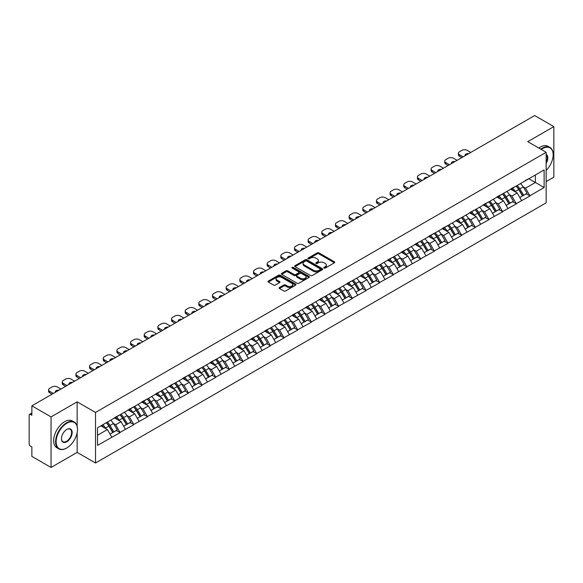 <?xml version="1.0" encoding="UTF-8"?>
<svg xmlns="http://www.w3.org/2000/svg" width="583" height="583" viewBox="0 0 583 583"><rect width="100%" height="100%" fill="white"/><g stroke="black" fill="none" stroke-linecap="round" stroke-linejoin="round"><path stroke-width="0.87" d="M324.053 268.056A0.853 0.488 0 0 0 325.256 268.056L334.394 262.787A1.217 0.7 0 0 0 334.744 262.284A1.217 0.7 0 0 0 334.394 261.789L318.923 252.862A1.217 0.7 0 0 0 317.203 252.862L308.072 258.131A0.853 0.488 0 0 0 309.274 258.823L310.455 258.145A3.892 2.245 0 0 1 315.957 258.145L317.247 258.888A3.892 2.245 0 0 1 318.384 260.477A3.892 2.245 0 0 1 317.247 262.066L316.059 262.744A0.853 0.488 0 0 0 317.269 263.443L318.449 262.758A3.892 2.245 0 0 1 323.951 262.758L325.241 263.501A3.892 2.245 0 0 1 326.378 265.09A3.892 2.245 0 0 1 325.241 266.679L324.053 267.364A0.853 0.488 0 0 0 324.053 268.056L324.053 267.364M279.468 287.499A1.217 0.7 0 0 0 279.111 287.995A1.217 0.7 0 0 0 279.468 288.49L283.812 290.997A1.217 0.7 0 0 0 285.524 290.997L295.668 285.138A1.217 0.7 0 0 0 296.026 284.642A1.217 0.7 0 0 0 295.668 284.147L280.197 275.212A1.217 0.7 0 0 0 278.477 275.212L268.34 281.072A1.217 0.7 0 0 0 267.983 281.567A1.217 0.7 0 0 0 268.34 282.063L273.58 285.087A1.217 0.7 0 0 0 275.3 285.087L279.643 282.587A1.217 0.7 0 0 0 279.993 282.085A1.217 0.7 0 0 0 279.643 281.589L277.042 280.088A3.25 1.88 0 0 1 276.087 278.761A3.25 1.88 0 0 1 278.091 277.027A3.25 1.88 0 0 1 281.64 277.435L291.821 283.316A3.25 1.88 0 0 1 292.775 284.642A3.25 1.88 0 0 1 290.771 286.377A3.25 1.88 0 0 1 287.222 285.969L285.524 284.992A1.217 0.7 0 0 0 283.812 284.992L279.468 287.499L279.468 288.49M77.138 401.84L51.042 416.903L31.861 405.834L534.669 115.536L553.85 126.613L527.753 141.676L546.147 152.294L95.525 412.458L77.138 401.84L77.138 426.173M310.542 275.562A1.217 0.7 0 0 0 312.262 275.562L322.399 269.703A1.217 0.7 0 0 0 322.756 269.208A1.217 0.7 0 0 0 322.399 268.712L306.928 259.785A1.217 0.7 0 0 0 305.208 259.785L295.071 265.637A1.217 0.7 0 0 0 294.714 266.132A1.217 0.7 0 0 0 295.071 266.628L310.542 275.562M292.44 268.238A0.853 0.488 0 0 1 293.307 268.362L309.019 277.435L298.89 283.28A1.217 0.7 0 0 1 297.177 283.28L281.706 274.345L281.706 273.354A1.217 0.7 0 0 0 281.349 273.85A1.217 0.7 0 0 0 281.706 274.345M281.706 273.354L286.042 270.847A1.217 0.7 0 0 1 287.762 270.847L294.036 274.469A1.217 0.7 0 0 0 295.756 274.469L298.634 272.808A1.217 0.7 0 0 0 298.992 272.312A1.217 0.7 0 0 0 298.634 271.816L292.105 268.042A0.853 0.488 0 0 1 293.307 267.349L309.034 276.429A1.217 0.7 0 0 1 309.391 276.925A1.217 0.7 0 0 1 309.034 277.421L309.034 276.429M51.042 416.903L51.042 467.464L77.138 452.393L95.525 463.011L95.525 412.458M95.525 463.011L546.147 202.848L546.147 152.294M106.266 422.733A8.3 4.788 -120 0 1 109.108 426.056L112.978 432.44L116.345 430.494L120.091 432.652L115.711 424.767L113.284 423.367M120.091 432.652L97.543 445.368L97.543 427.776L544.128 169.937L544.128 187.529L529.903 195.75L525.523 188.163L523.097 186.764M516.079 186.13A8.3 4.788 -120 0 1 518.921 189.453L522.791 195.837L526.158 193.891L529.903 195.75M529.903 196.048L516.239 203.635L511.859 196.048L509.433 194.649M502.422 194.015A8.3 4.788 -120 0 1 505.264 197.338L509.127 203.722L512.501 201.776L516.239 203.635M516.239 203.933L502.582 211.52L498.203 203.933L495.776 202.534M488.758 201.907A8.3 4.788 -120 0 1 491.6 205.223L495.47 211.607L498.837 209.661L502.582 211.52M502.582 211.826L488.918 219.405L484.539 211.826L482.112 210.427M475.101 209.793A8.3 4.788 -120 0 1 477.943 213.116L481.806 219.499L485.18 217.554L488.918 219.405M488.918 219.711L475.262 227.297L470.882 219.711L468.455 218.312M461.437 217.678A8.3 4.788 -120 0 1 464.279 221.001L468.149 227.385L471.516 225.439L475.262 227.297M475.262 227.596L461.598 235.182L457.218 227.596L454.791 226.197M447.78 225.563A8.3 4.788 -120 0 1 450.623 228.886L454.485 235.27L457.859 233.324L461.598 235.182M461.598 235.481L447.941 243.067L443.561 235.481L441.134 234.082M434.116 233.455A8.3 4.788 -120 0 1 436.959 236.771L440.828 243.155L444.195 241.209L447.941 243.067M447.941 243.373L434.277 250.952L429.897 243.373L427.47 241.967M420.46 241.34A8.3 4.788 -120 0 1 423.302 244.656L427.164 251.047L430.538 249.101L434.277 250.952M434.277 251.258L420.62 258.837L416.24 251.258L413.813 249.859M406.796 249.225A8.3 4.788 -120 0 1 409.638 252.548L413.507 258.932L416.874 256.986L420.62 258.837M420.62 259.144L406.956 266.73L402.576 259.144L400.149 257.744M393.139 257.11A8.3 4.788 -120 0 1 395.981 260.433L399.843 266.817L403.217 264.871L406.956 266.73M406.956 267.029L393.299 274.615L388.919 267.029L386.493 265.629M379.475 264.995A8.3 4.788 -120 0 1 382.317 268.318L386.186 274.702L389.553 272.757L393.299 274.615M393.299 274.921L379.635 282.5L375.255 274.921L372.829 273.514M365.818 272.888A8.3 4.788 -120 0 1 368.66 276.204L372.522 282.595L375.897 280.642L379.635 282.5M379.635 282.806L365.978 290.385L361.598 282.806L359.172 281.407M352.154 280.773A8.3 4.788 -120 0 1 354.996 284.096L358.866 290.48L362.232 288.534L365.978 290.385M365.978 290.691L352.314 298.277L347.934 290.691L345.508 289.292M338.497 288.658A8.3 4.788 -120 0 1 341.339 291.981L345.202 298.365L348.576 296.419L352.314 298.277M352.314 298.576L338.657 306.162L334.278 298.576L331.851 297.177M324.833 296.543A8.3 4.788 -120 0 1 327.675 299.866L331.545 306.25L334.912 304.304L338.657 306.162M338.657 306.461L324.993 314.048L320.614 306.461L318.187 305.062M311.176 304.435A8.3 4.788 -120 0 1 314.018 307.751L317.881 314.135L321.255 312.189L324.993 314.048M324.993 314.354L311.337 321.933L306.957 314.354L304.53 312.954M297.512 312.32A8.3 4.788 -120 0 1 300.354 315.643L304.224 322.027L307.591 320.082L311.337 321.933M311.337 322.239L297.673 329.825L293.293 322.239L290.866 320.839M283.855 320.205A8.3 4.788 -120 0 1 286.698 323.529L290.56 329.912L293.934 327.967L297.673 329.825M297.673 330.124L284.016 337.71L279.636 330.124L277.209 328.725M270.191 328.091A8.3 4.788 -120 0 1 273.033 331.414L276.903 337.797L280.27 335.852L284.016 337.71M284.016 338.009L270.352 345.595L265.972 338.009L263.545 336.61M256.535 335.983A8.3 4.788 -120 0 1 259.377 339.299L263.239 345.683L266.613 343.737L270.352 345.595M270.352 345.901L256.695 353.48L252.315 345.901L249.888 344.495M242.871 343.868A8.3 4.788 -120 0 1 245.713 347.191L249.582 353.575L252.949 351.629L256.695 353.48M256.695 353.786L243.031 361.365L238.651 353.786L236.224 352.387M229.214 351.753A8.3 4.788 -120 0 1 232.056 355.076L235.918 361.46L239.292 359.514L243.031 361.365M243.031 361.671L229.374 369.258L224.994 361.671L222.568 360.272M215.55 359.638A8.3 4.788 -120 0 1 218.392 362.961L222.261 369.345L225.628 367.399L229.374 369.258M229.374 369.556L215.71 377.143L211.33 369.556L208.903 368.157M201.893 367.53A8.3 4.788 -120 0 1 204.735 370.846L208.597 377.23L211.972 375.284L215.71 377.143M215.71 377.449L202.053 385.028L197.673 377.449L195.247 376.042M188.229 375.416A8.3 4.788 -120 0 1 191.071 378.731L194.941 385.123L198.307 383.169L202.053 385.028M202.053 385.334L188.389 392.913L184.009 385.334L181.583 383.935M174.572 383.301A8.3 4.788 -120 0 1 177.414 386.624L181.277 393.008L184.651 391.062L188.389 392.913M188.389 393.219L174.732 400.805L170.353 393.219L167.926 391.82M160.908 391.186A8.3 4.788 -120 0 1 163.75 394.509L167.62 400.893L170.987 398.947L174.732 400.805M174.732 401.104L161.068 408.69L156.689 401.104L154.262 399.705M147.251 399.071A8.3 4.788 -120 0 1 150.093 402.394L153.956 408.778L157.33 406.832L161.068 408.69M161.068 408.996L147.412 416.575L143.032 408.989L140.605 407.59M133.587 406.963A8.3 4.788 -120 0 1 136.429 410.279L140.299 416.663L143.666 414.717L147.412 416.575M147.412 416.881L133.747 424.46L129.368 416.881L126.941 415.482M119.93 414.848A8.3 4.788 -120 0 1 122.773 418.171L126.635 424.555L130.009 422.609L133.747 424.46M133.747 424.767L120.091 432.353M115.449 417.129L120.091 414.753M115.711 424.767L121.053 421.684L114.312 417.792M125.432 429.263L121.053 421.684M129.105 409.244L133.747 406.868M129.368 416.881L134.709 413.799L127.968 409.9M139.089 421.378L134.709 413.799M142.769 401.359L147.412 398.983M143.032 408.989L148.374 405.906L141.633 402.015M152.753 413.493L148.374 405.906M156.426 393.474L161.068 391.098M156.689 401.104L162.03 398.021L155.289 394.13M166.41 405.608L162.03 398.021M170.09 385.582L174.732 383.206M170.353 393.219L175.694 390.136L168.953 386.245M180.074 397.715L175.694 390.136M183.747 377.697L188.389 375.321M184.009 385.334L189.351 382.251L182.61 378.352M193.731 389.83L189.351 382.251M197.411 369.811L202.053 367.436M197.673 377.449L203.015 374.359L196.274 370.467M207.395 381.945L203.015 374.359M211.068 361.926L215.71 359.551M211.33 369.556L216.672 366.474L209.931 362.582M221.052 374.06L216.672 366.474M224.732 354.041L229.374 351.658M224.994 361.671L230.336 358.589L223.595 354.697M234.716 366.175L230.336 358.589M238.389 346.149L243.031 343.773M238.651 353.786L243.993 350.704L237.252 346.805M248.373 358.283L243.993 350.704M252.053 338.264L256.695 335.888M252.315 345.901L257.657 342.811L250.916 338.92M262.037 350.398L257.657 342.811M265.71 330.379L270.352 328.003M265.972 338.009L271.314 334.926L264.573 331.035M275.693 342.512L271.314 334.926M279.374 322.494L284.016 320.118M279.636 330.124L284.978 327.041L278.237 323.15M289.357 334.627L284.978 327.041M293.03 314.601L297.673 312.226M293.293 322.239L298.634 319.156L291.894 315.265M303.014 326.735L298.634 319.156M306.694 306.716L311.337 304.341M306.957 314.354L312.299 311.271L305.558 307.372M316.678 318.85L312.299 311.271M320.351 298.831L324.993 296.456M320.614 306.461L325.955 303.379L319.214 299.487M330.335 310.965L325.955 303.379M334.015 290.946L338.657 288.57M334.278 298.576L339.619 295.494L332.878 291.602M343.999 303.08L339.619 295.494M347.672 283.054L352.314 280.678M347.934 290.691L353.276 287.608L346.535 283.717M357.656 295.187L353.276 287.608M361.336 275.169L365.978 272.793M361.598 282.806L366.94 279.723L360.199 275.825M371.32 287.302L366.94 279.723M374.993 267.284L379.635 264.908M375.255 274.921L380.597 271.831L373.856 267.94M384.977 279.417L380.597 271.831M388.657 259.399L393.299 257.023M388.919 267.029L394.261 263.946L387.52 260.054M398.641 271.532L394.261 263.946M402.314 251.513L406.956 249.13M402.576 259.144L407.918 256.061L401.177 252.169M412.298 263.647L407.918 256.061M415.978 243.621L420.62 241.245M416.24 251.258L421.582 248.176L414.841 244.277M425.962 255.755L421.582 248.176M429.635 235.736L434.277 233.36M429.897 243.373L435.239 240.283L428.498 236.392M439.618 247.87L435.239 240.283M443.299 227.851L447.941 225.475M443.561 235.481L448.903 232.398L442.162 228.507M453.283 239.985L448.903 232.398M456.955 219.966L461.598 217.59M457.218 227.596L462.559 224.513L455.819 220.622M466.939 232.1L462.559 224.513M470.619 212.074L475.262 209.698M470.882 219.711L476.224 216.628L469.483 212.737M480.603 224.207L476.224 216.628M484.276 204.188L488.918 201.813M484.539 211.826L489.88 208.743L483.139 204.844M494.26 216.322L489.88 208.743M497.94 196.303L502.582 193.928M498.203 203.933L503.544 200.851L496.803 196.959M507.924 208.437L503.544 200.851M511.597 188.418L516.239 186.043M511.859 196.048L517.201 192.966L510.46 189.074M521.581 200.552L517.201 192.966M525.261 180.526L529.903 178.15M525.523 188.163L535.376 182.479L535.376 174.995L544.128 169.937M528.89 178.733L544.128 187.529M546.147 181.619L553.85 177.166L553.85 126.613M51.042 467.464L31.861 456.387L31.861 446.935L30.462 446.126A1.858 1.071 -120 0 1 29.15 443.852L29.15 415.234A1.858 1.071 -120 0 1 29.536 414.389A1.858 1.071 -120 0 1 30.462 414.477L31.861 415.285L31.861 405.834M97.543 435.253L107.389 429.569L100.91 425.83M111.768 437.155L107.389 429.569M518.732 189.599L519.162 189.854M505.067 197.484L505.505 197.739M491.411 205.376L491.841 205.624M477.747 213.261L478.184 213.509M464.09 221.146L464.52 221.402M450.426 229.032L450.863 229.287M436.769 236.924L437.199 237.172M423.105 244.809L423.542 245.057M409.448 252.694L409.878 252.942M395.784 260.579L396.221 260.834M382.127 268.471L382.557 268.719M368.463 276.357L368.901 276.604M354.807 284.242L355.236 284.489M341.142 292.127L341.58 292.382M327.486 300.012L327.916 300.267M313.822 307.904L314.259 308.152M300.165 315.789L300.595 316.037M286.501 323.674L286.938 323.929M272.844 331.559L273.274 331.814M259.18 339.452L259.617 339.7M245.523 347.337L245.953 347.585M231.859 355.222L232.296 355.47M218.202 363.107L218.632 363.362M204.538 370.999L204.976 371.247M190.881 378.884L191.311 379.132M177.217 386.769L177.655 387.017M163.561 394.655L163.991 394.91M149.897 402.547L150.334 402.795M136.24 410.432L136.67 410.68M122.576 418.317L123.013 418.565M108.919 426.202L109.349 426.457M77.138 452.393L77.138 432.775M324.396 268.173L325.241 267.692A3.892 2.245 0 0 0 326.378 266.103L326.378 265.09M318.384 260.477L318.384 261.49A3.892 2.245 0 0 1 317.247 263.079L316.401 263.56M334.394 261.789L334.394 262.787L318.923 253.867A1.217 0.7 0 0 0 317.203 253.867L308.407 258.947M322.399 268.712L322.399 269.703L306.928 260.79A1.217 0.7 0 0 0 305.208 260.79L295.085 266.642M320.249 269.557A0.853 0.488 0 0 0 320.249 268.865L306.673 261.024A0.853 0.488 0 0 0 305.47 261.024L304.224 261.745A3.892 2.245 0 0 0 303.08 263.327A3.892 2.245 0 0 0 304.224 264.915L313.508 270.279A3.892 2.245 0 0 0 319.003 270.279L320.249 269.557L320.249 270.57A0.853 0.488 0 0 0 320.504 270.221L320.504 269.208M303.08 263.327L303.08 264.339A3.892 2.245 0 0 0 304.224 265.928L304.224 264.915M320.249 270.57L319.003 271.284A3.892 2.245 0 0 1 313.508 271.284L304.224 265.928M281.72 274.353L286.042 271.86L286.042 270.847M298.992 272.312L298.992 273.325A1.217 0.7 0 0 1 298.634 273.821L295.756 275.482A1.217 0.7 0 0 1 294.036 275.482L287.762 271.86A1.217 0.7 0 0 0 286.042 271.86M300.551 278.229A3.25 1.88 0 0 0 304.093 278.638A3.25 1.88 0 0 0 306.097 276.903A3.25 1.88 0 0 0 305.149 275.577L301.557 273.5A1.217 0.7 0 0 0 299.837 273.5L296.958 275.161A1.217 0.7 0 0 0 296.601 275.664A1.217 0.7 0 0 0 296.958 276.16L300.551 278.229L300.551 279.242A3.25 1.88 0 0 0 304.093 279.651A3.25 1.88 0 0 0 306.097 277.916L306.097 276.903M296.601 275.664L296.601 276.67A1.217 0.7 0 0 0 296.958 277.165L296.958 276.16M300.551 279.242L296.958 277.165M292.775 284.642L292.775 285.655A3.25 1.88 0 0 1 290.771 287.39A3.25 1.88 0 0 1 287.222 286.982L285.524 286.005A1.217 0.7 0 0 0 283.812 286.005L279.483 288.498M276.087 278.761L276.087 279.774A3.25 1.88 0 0 0 277.042 281.101L277.042 280.088M279.621 282.595L277.042 281.101M295.654 285.145L280.197 276.225A1.217 0.7 0 0 0 278.477 276.225L268.355 282.07M470.751 152.447L467.114 150.348A3.717 2.143 0 0 0 461.86 150.348L459.499 151.711A3.717 2.143 0 0 0 458.406 153.227A3.717 2.143 0 0 0 459.499 154.743L459.499 156.259L461.816 157.599M459.499 156.259A3.717 2.143 180 0 1 458.406 154.743L458.406 153.227M459.499 154.743L463.128 156.842M465.168 155.668A2.908 1.683 180 0 1 465.081 155.253A2.908 1.683 180 0 1 468.71 153.621M520.524 183.565A10.151 5.866 60 0 1 523.184 186.91L519.817 188.856A10.151 5.866 -120 0 0 517.157 185.511M519.817 188.856L523.68 195.239L527.054 193.294L523.184 186.91M522.791 195.837L523.68 195.239M526.158 193.891L527.054 193.294M511.349 188.557A8.3 4.788 60 0 1 513.638 190.911M512.646 188.112A10.151 5.866 60 0 1 515.306 191.464L515.685 192.091M519.839 197.535L522.543 195.903L518.681 189.519A10.151 5.866 -120 0 0 516.013 186.166M522.543 195.903L519.81 197.477M457.087 160.332L453.457 158.233A3.717 2.143 0 0 0 448.203 158.233L445.835 159.596A3.717 2.143 0 0 0 444.749 161.112A3.717 2.143 0 0 0 445.835 162.635L445.835 164.151L448.159 165.492M445.835 164.151A3.717 2.143 180 0 1 444.749 162.635L444.749 161.112M445.835 162.635L449.471 164.727M451.512 163.553A2.908 1.683 180 0 1 451.417 163.138A2.908 1.683 180 0 1 455.046 161.513M506.867 191.45A10.151 5.866 60 0 1 509.527 194.795L506.153 196.748A10.151 5.866 -120 0 0 503.493 193.396M506.153 196.748L510.023 203.132L513.397 201.186L509.527 194.795M509.127 203.722L510.023 203.132M512.501 201.776L513.397 201.186M497.685 196.449A8.3 4.788 60 0 1 499.981 198.796M498.982 196.005A10.151 5.866 60 0 1 501.65 199.35L502.029 199.976M506.182 205.427L508.886 203.788L505.016 197.404A10.151 5.866 -120 0 0 502.357 194.059M508.886 203.788L506.146 205.369M443.43 168.217L439.793 166.119A3.717 2.143 0 0 0 434.539 166.119L432.178 167.489A3.717 2.143 0 0 0 431.085 169.004A3.717 2.143 0 0 0 432.178 170.52L432.178 172.036L434.495 173.377M432.178 172.036A3.717 2.143 180 0 1 431.085 170.52L431.085 169.004M432.178 170.52L435.807 172.619M437.848 171.438A2.908 1.683 180 0 1 437.76 171.023A2.908 1.683 180 0 1 441.389 169.398M493.203 199.335A10.151 5.866 60 0 1 495.863 202.687L492.497 204.633A10.151 5.866 -120 0 0 489.837 201.288M492.497 204.633L496.359 211.017L499.733 209.071L495.863 202.687M495.47 211.607L496.359 211.017M498.837 209.661L499.733 209.071M484.028 204.334A8.3 4.788 60 0 1 486.317 206.681M485.326 203.89A10.151 5.866 60 0 1 487.986 207.235L488.365 207.861M492.518 213.312L495.222 211.673L491.36 205.289A10.151 5.866 -120 0 0 488.692 201.944M495.222 211.673L492.489 213.254M429.766 176.102L426.137 174.011A3.717 2.143 0 0 0 420.882 174.011L418.514 175.374A3.717 2.143 0 0 0 417.428 176.889A3.717 2.143 0 0 0 418.514 178.405L418.514 179.921L420.839 181.262M418.514 179.921A3.717 2.143 180 0 1 417.428 178.405L417.428 176.889M418.514 178.405L422.15 180.504M424.191 179.324A2.908 1.683 180 0 1 424.096 178.908A2.908 1.683 180 0 1 427.725 177.283M479.547 207.227A10.151 5.866 60 0 1 482.207 210.572L478.832 212.518A10.151 5.866 -120 0 0 476.173 209.173M478.832 212.518L482.702 218.902L486.076 216.956L482.207 210.572M481.806 219.499L482.702 218.902M485.18 217.554L486.076 216.956M470.364 212.219A8.3 4.788 60 0 1 472.66 214.566M471.662 211.775A10.151 5.866 60 0 1 474.329 215.12L474.708 215.754M478.862 221.197L481.565 219.558L477.696 213.174A10.151 5.866 -120 0 0 475.036 209.829M481.565 219.558L478.825 221.139M416.109 183.995L412.473 181.896A3.717 2.143 0 0 0 407.218 181.896L404.857 183.259A3.717 2.143 0 0 0 403.764 184.775A3.717 2.143 0 0 0 404.857 186.29L404.857 187.806L407.174 189.147M404.857 187.806A3.717 2.143 180 0 1 403.764 186.29L403.764 184.775M404.857 186.29L408.486 188.389M410.527 187.216A2.908 1.683 180 0 1 410.439 186.8A2.908 1.683 180 0 1 414.068 185.168M465.883 215.112A10.151 5.866 60 0 1 468.543 218.457L465.176 220.403A10.151 5.866 -120 0 0 462.516 217.058M465.176 220.403L469.038 226.787L472.412 224.841L468.543 218.457M468.149 227.385L469.038 226.787M471.516 225.439L472.412 224.841M456.708 220.104A8.3 4.788 60 0 1 458.996 222.458M458.005 219.66A10.151 5.866 60 0 1 460.665 223.012L461.044 223.639M465.198 229.083L467.901 227.45L464.039 221.059A10.151 5.866 -120 0 0 461.372 217.714M467.901 227.45L465.168 229.024M402.445 191.88L398.816 189.781A3.717 2.143 0 0 0 393.561 189.781L391.193 191.144A3.717 2.143 0 0 0 390.107 192.66A3.717 2.143 0 0 0 391.193 194.183L391.193 195.699L393.518 197.032M391.193 195.699A3.717 2.143 180 0 1 390.107 194.183L390.107 192.66M391.193 194.183L394.829 196.274M396.87 195.101A2.908 1.683 180 0 1 396.775 194.686A2.908 1.683 180 0 1 400.404 193.053M452.226 222.998A10.151 5.866 60 0 1 454.886 226.342L451.512 228.288A10.151 5.866 -120 0 0 448.852 224.943M451.512 228.288L455.381 234.679L458.755 232.734L454.886 226.342M454.485 235.27L455.381 234.679M457.859 233.324L458.755 232.734M443.044 227.997A8.3 4.788 60 0 1 445.339 230.343M444.341 227.552A10.151 5.866 60 0 1 447.008 230.897L447.387 231.524M451.541 236.975L454.244 235.335L450.375 228.951A10.151 5.866 -120 0 0 447.715 225.599M454.244 235.335L451.504 236.917M546.147 170.447A15.107 8.723 120 0 0 553.15 154.823A15.107 8.723 120 0 0 542.467 148.65A15.107 8.723 120 0 0 541.228 149.452M540.725 149.168A15.479 8.934 -60 0 1 542.205 148.199A15.479 8.934 -60 0 1 549.944 147.433A15.479 8.934 -60 0 1 553.15 154.517A15.479 8.934 -60 0 1 553.15 154.67M546.147 154.393A7.557 4.358 -60 0 1 546.147 163.342M546.147 162.263A7.185 4.147 120 0 0 546.147 154.859M538.801 148.053A15.479 8.934 -60 0 1 540.281 147.084A15.479 8.934 -60 0 1 548.02 146.318L549.944 147.433M66.542 448.101L66.805 447.948A15.107 8.723 120 0 0 77.488 429.445A15.107 8.723 120 0 0 66.805 423.273A15.107 8.723 120 0 0 56.121 441.776A15.107 8.723 120 0 0 66.805 447.948L66.542 448.101A15.479 8.934 -60 0 1 58.803 448.866A15.479 8.934 -60 0 1 56.427 436.463A15.479 8.934 -60 0 1 66.542 422.821A15.479 8.934 -60 0 1 74.281 422.056A15.479 8.934 -60 0 1 77.488 429.139A15.479 8.934 -60 0 1 77.488 429.292M66.805 429.445L66.805 429.445A7.557 4.358 -60 0 1 72.146 432.528A7.557 4.358 -60 0 1 66.805 441.776A7.557 4.358 -60 0 1 61.463 438.693A7.557 4.358 -60 0 1 66.805 429.445L66.805 429.445M61.463 438.54A7.185 4.147 120 0 0 62.949 441.681A7.185 4.147 120 0 0 66.542 441.324A7.185 4.147 120 0 0 71.235 434.991A7.185 4.147 120 0 0 70.135 429.241A7.185 4.147 120 0 0 66.673 429.518M58.803 448.866L56.872 447.751A15.479 8.934 -60 0 1 54.503 435.348A15.479 8.934 -60 0 1 64.611 421.706A15.479 8.934 -60 0 1 72.358 420.941L74.281 422.056M388.788 199.765L385.152 197.666A3.717 2.143 0 0 0 379.897 197.666L377.536 199.036A3.717 2.143 0 0 0 376.443 200.552A3.717 2.143 0 0 0 377.536 202.068L377.536 203.584L379.854 204.924M377.536 203.584A3.717 2.143 180 0 1 376.443 202.068L376.443 200.552M377.536 202.068L381.165 204.167M383.206 202.986A2.908 1.683 180 0 1 383.118 202.571A2.908 1.683 180 0 1 386.748 200.946M438.562 230.883A10.151 5.866 60 0 1 441.222 234.235L437.855 236.181A10.151 5.866 -120 0 0 435.195 232.828M437.855 236.181L441.717 242.564L445.091 240.619L441.222 234.235M440.828 243.155L441.717 242.564M444.195 241.209L445.091 240.619M429.387 235.882A8.3 4.788 60 0 1 431.675 238.228M430.684 235.437A10.151 5.866 60 0 1 433.344 238.782L433.723 239.409M437.877 244.86L440.58 243.22L436.718 236.836A10.151 5.866 -120 0 0 434.051 233.491M440.58 243.22L437.848 244.802M375.124 207.65L371.495 205.551A3.717 2.143 0 0 0 366.241 205.551L363.872 206.921A3.717 2.143 0 0 0 362.786 208.437A3.717 2.143 0 0 0 363.872 209.953L363.872 211.469L366.197 212.81M363.872 211.469A3.717 2.143 180 0 1 362.786 209.953L362.786 208.437M363.872 209.953L367.509 212.052M369.549 210.871A2.908 1.683 180 0 1 369.454 210.456A2.908 1.683 180 0 1 373.084 208.831M424.905 238.775A10.151 5.866 60 0 1 427.565 242.12L424.191 244.066A10.151 5.866 -120 0 0 421.531 240.721M424.191 244.066L428.06 250.45L431.435 248.504L427.565 242.12M427.164 251.047L428.06 250.45M430.538 249.101L431.435 248.504M415.723 243.767A8.3 4.788 60 0 1 418.018 246.113M417.02 243.322A10.151 5.866 60 0 1 419.687 246.667L420.066 247.301M424.22 252.745L426.924 251.105L423.054 244.722A10.151 5.866 -120 0 0 420.394 241.377M426.924 251.105L424.184 252.687M361.467 215.542L357.831 213.444A3.717 2.143 0 0 0 352.577 213.444L350.215 214.806A3.717 2.143 0 0 0 349.122 216.322A3.717 2.143 0 0 0 350.215 217.838L350.215 219.354L352.533 220.695M350.215 219.354A3.717 2.143 180 0 1 349.122 217.838L349.122 216.322M350.215 217.838L353.845 219.937M355.885 218.756A2.908 1.683 180 0 1 355.798 218.348A2.908 1.683 180 0 1 359.427 216.716M411.241 246.66A10.151 5.866 60 0 1 413.901 250.005L410.534 251.951A10.151 5.866 -120 0 0 407.874 248.606M410.534 251.951L414.396 258.335L417.771 256.389L413.901 250.005M413.507 258.932L414.396 258.335M416.874 256.986L417.771 256.389M402.066 251.652A8.3 4.788 60 0 1 404.354 253.999M403.363 251.207A10.151 5.866 60 0 1 406.023 254.552L406.402 255.186M410.556 260.63L413.26 258.99L409.397 252.607A10.151 5.866 -120 0 0 406.73 249.262M413.26 258.99L410.527 260.572M347.803 223.427L344.174 221.329A3.717 2.143 0 0 0 338.92 221.329L336.551 222.691A3.717 2.143 0 0 0 335.465 224.207A3.717 2.143 0 0 0 336.551 225.723L336.551 227.246L338.876 228.58M336.551 227.246A3.717 2.143 180 0 1 335.465 225.723L335.465 224.207M336.551 225.723L340.188 227.822M342.228 226.649A2.908 1.683 180 0 1 342.134 226.233A2.908 1.683 180 0 1 345.763 224.601M397.584 254.545A10.151 5.866 60 0 1 400.244 257.89L396.87 259.836A10.151 5.866 -120 0 0 394.21 256.491M396.87 259.836L400.74 266.227L404.114 264.274L400.244 257.89M399.843 266.817L400.74 266.227M403.217 264.871L404.114 264.274M388.402 259.544A8.3 4.788 60 0 1 390.697 261.891M389.699 259.092A10.151 5.866 60 0 1 392.366 262.445L392.745 263.071M396.899 268.515L399.603 266.883L395.733 260.499A10.151 5.866 -120 0 0 393.073 257.147M399.603 266.883L396.863 268.457M334.146 231.313L330.51 229.214A3.717 2.143 0 0 0 325.256 229.214L322.895 230.576A3.717 2.143 0 0 0 321.801 232.1A3.717 2.143 0 0 0 322.895 233.615L322.895 235.131L325.212 236.472M322.895 235.131A3.717 2.143 180 0 1 321.801 233.615L321.801 232.1M322.895 233.615L326.524 235.714M328.564 234.534A2.908 1.683 180 0 1 328.477 234.118A2.908 1.683 180 0 1 332.106 232.493M383.92 262.43A10.151 5.866 60 0 1 386.58 265.782L383.213 267.728A10.151 5.866 -120 0 0 380.553 264.376M383.213 267.728L387.076 274.112L390.45 272.166L386.58 265.782M386.186 274.702L387.076 274.112M389.553 272.757L390.45 272.166M374.745 267.429A8.3 4.788 60 0 1 377.033 269.776M376.042 266.985A10.151 5.866 60 0 1 378.702 270.33L379.081 270.957M383.235 276.408L385.939 274.768L382.076 268.384A10.151 5.866 -120 0 0 379.409 265.039M385.939 274.768L383.206 276.349M320.482 239.198L316.853 237.099A3.717 2.143 0 0 0 311.599 237.099L309.23 238.469A3.717 2.143 0 0 0 308.145 239.985A3.717 2.143 0 0 0 309.23 241.5L309.23 243.016L311.555 244.357M309.23 243.016A3.717 2.143 180 0 1 308.145 241.5L308.145 239.985M309.23 241.5L312.867 243.599M314.907 242.419A2.908 1.683 180 0 1 314.813 242.003A2.908 1.683 180 0 1 318.442 240.378M370.263 270.323A10.151 5.866 60 0 1 372.923 273.667L369.549 275.613A10.151 5.866 -120 0 0 366.889 272.268M369.549 275.613L373.419 281.997L376.793 280.051L372.923 273.667M372.522 282.595L373.419 281.997M375.897 280.642L376.793 280.051M361.081 275.314A8.3 4.788 60 0 1 363.377 277.661M362.378 274.87A10.151 5.866 60 0 1 365.045 278.215L365.424 278.849M369.578 284.293L372.282 282.653L368.412 276.269A10.151 5.866 -120 0 0 365.752 272.924M372.282 282.653L369.542 284.234M306.826 247.083L303.189 244.991A3.717 2.143 0 0 0 297.935 244.991L295.574 246.354A3.717 2.143 0 0 0 294.481 247.87A3.717 2.143 0 0 0 295.574 249.386L295.574 250.901L297.891 252.242M295.574 250.901A3.717 2.143 180 0 1 294.481 249.386L294.481 247.87M295.574 249.386L299.203 251.484M301.243 250.304A2.908 1.683 180 0 1 301.156 249.896A2.908 1.683 180 0 1 304.785 248.263M356.599 278.208A10.151 5.866 60 0 1 359.259 281.553L355.892 283.498A10.151 5.866 -120 0 0 353.232 280.153M355.892 283.498L359.755 289.882L363.129 287.936L359.259 281.553M358.866 290.48L359.755 289.882M362.232 288.534L363.129 287.936M347.424 283.2A8.3 4.788 60 0 1 349.713 285.546M348.721 282.755A10.151 5.866 60 0 1 351.381 286.1L351.76 286.734M355.921 292.178L358.618 290.538L354.756 284.154A10.151 5.866 -120 0 0 352.088 280.809M358.618 290.538L355.885 292.119M293.162 254.975L289.532 252.876A3.717 2.143 0 0 0 284.278 252.876L281.91 254.239A3.717 2.143 0 0 0 280.824 255.755A3.717 2.143 0 0 0 281.91 257.271L281.91 258.794L284.234 260.127M281.91 258.794A3.717 2.143 180 0 1 280.824 257.271L280.824 255.755M281.91 257.271L285.546 259.369M287.587 258.196A2.908 1.683 180 0 1 287.492 257.781A2.908 1.683 180 0 1 291.121 256.148M342.942 286.093A10.151 5.866 60 0 1 345.602 289.438L342.228 291.383A10.151 5.866 -120 0 0 339.568 288.038M342.228 291.383L346.098 297.767L349.472 295.821L345.602 289.438M345.202 298.365L346.098 297.767M348.576 296.419L349.472 295.821M333.76 291.085A8.3 4.788 60 0 1 336.056 293.438M335.057 290.64A10.151 5.866 60 0 1 337.725 293.992L338.104 294.619M342.257 300.063L344.961 298.43L341.091 292.047A10.151 5.866 -120 0 0 338.431 288.694M344.961 298.43L342.221 300.005M279.505 262.86L275.868 260.761A3.717 2.143 0 0 0 270.614 260.761L268.253 262.124A3.717 2.143 0 0 0 267.16 263.64A3.717 2.143 0 0 0 268.253 265.163L268.253 266.679L270.57 268.02M268.253 266.679A3.717 2.143 180 0 1 267.16 265.163L267.16 263.64M268.253 265.163L271.882 267.254M273.923 266.081A2.908 1.683 180 0 1 273.835 265.666A2.908 1.683 180 0 1 277.464 264.041M329.278 293.978A10.151 5.866 60 0 1 331.938 297.323L328.572 299.276A10.151 5.866 -120 0 0 325.912 295.924M328.572 299.276L332.434 305.66L335.808 303.714L331.938 297.323M331.545 306.25L332.434 305.66M334.912 304.304L335.808 303.714M320.103 298.977A8.3 4.788 60 0 1 322.392 301.324M321.401 298.532A10.151 5.866 60 0 1 324.061 301.877L324.44 302.504M328.601 307.955L331.297 306.315L327.435 299.932A10.151 5.866 -120 0 0 324.767 296.587M331.297 306.315L328.564 307.897M265.841 270.745L262.212 268.646A3.717 2.143 0 0 0 256.957 268.646L254.589 270.016A3.717 2.143 0 0 0 253.503 271.532A3.717 2.143 0 0 0 254.589 273.048L254.589 274.564L256.914 275.905M254.589 274.564A3.717 2.143 180 0 1 253.503 273.048L253.503 271.532M254.589 273.048L258.225 275.147M260.266 273.966A2.908 1.683 180 0 1 260.171 273.551A2.908 1.683 180 0 1 263.8 271.926M315.622 301.863A10.151 5.866 60 0 1 318.282 305.215L314.907 307.161A10.151 5.866 -120 0 0 312.248 303.816M314.907 307.161L318.777 313.545L322.151 311.599L318.282 305.215M317.881 314.135L318.777 313.545M321.255 312.189L322.151 311.599M306.439 306.862A8.3 4.788 60 0 1 308.735 309.209M307.737 306.418A10.151 5.866 60 0 1 310.404 309.762L310.783 310.389M314.937 315.84L317.64 314.201L313.771 307.817A10.151 5.866 -120 0 0 311.111 304.472M317.64 314.201L314.9 315.782M252.184 278.63L248.547 276.539A3.717 2.143 0 0 0 243.293 276.539L240.932 277.902A3.717 2.143 0 0 0 239.839 279.417A3.717 2.143 0 0 0 240.932 280.933L240.932 282.449L243.249 283.79M240.932 282.449A3.717 2.143 180 0 1 239.839 280.933L239.839 279.417M240.932 280.933L244.561 283.032M246.602 281.851A2.908 1.683 180 0 1 246.514 281.436A2.908 1.683 180 0 1 250.143 279.811M301.958 309.755A10.151 5.866 60 0 1 304.618 313.1L301.251 315.046A10.151 5.866 -120 0 0 298.591 311.701M301.251 315.046L305.113 321.43L308.487 319.484L304.618 313.1M304.224 322.027L305.113 321.43M307.591 320.082L308.487 319.484M292.783 314.747A8.3 4.788 60 0 1 295.071 317.094M294.08 314.303A10.151 5.866 60 0 1 296.74 317.648L297.119 318.282M301.28 323.725L303.976 322.086L300.114 315.702A10.151 5.866 -120 0 0 297.447 312.357M303.976 322.086L301.243 323.667M238.52 286.523L234.891 284.424A3.717 2.143 0 0 0 229.636 284.424L227.268 285.787A3.717 2.143 0 0 0 226.182 287.302A3.717 2.143 0 0 0 227.268 288.818L227.268 290.334L229.593 291.675M227.268 290.334A3.717 2.143 180 0 1 226.182 288.818L226.182 287.302M227.268 288.818L230.904 290.917M232.945 289.744A2.908 1.683 180 0 1 232.85 289.328A2.908 1.683 180 0 1 236.479 287.696M288.301 317.64A10.151 5.866 60 0 1 290.961 320.985L287.587 322.931A10.151 5.866 -120 0 0 284.927 319.586M287.587 322.931L291.456 329.315L294.83 327.369L290.961 320.985M290.56 329.912L291.456 329.315M293.934 327.967L294.83 327.369M279.119 322.632A8.3 4.788 60 0 1 281.414 324.986M280.416 322.188A10.151 5.866 60 0 1 283.083 325.54L283.462 326.167M287.616 331.61L290.319 329.978L286.45 323.587A10.151 5.866 -120 0 0 283.79 320.242M290.319 329.978L287.579 331.552M224.863 294.408L221.227 292.309A3.717 2.143 0 0 0 215.972 292.309L213.611 293.672A3.717 2.143 0 0 0 212.518 295.187A3.717 2.143 0 0 0 213.611 296.711L213.611 298.226L215.929 299.56M213.611 298.226A3.717 2.143 180 0 1 212.518 296.711L212.518 295.187M213.611 296.711L217.24 298.802M219.281 297.629A2.908 1.683 180 0 1 219.193 297.213A2.908 1.683 180 0 1 222.823 295.581M274.637 325.525A10.151 5.866 60 0 1 277.297 328.87L273.93 330.823A10.151 5.866 -120 0 0 271.27 327.471M273.93 330.823L277.792 337.207L281.166 335.261L277.297 328.87M276.903 337.797L277.792 337.207M280.27 335.852L281.166 335.261M265.462 330.525A8.3 4.788 60 0 1 267.75 332.871M266.759 330.08A10.151 5.866 60 0 1 269.419 333.425L269.798 334.052M273.959 339.503L276.655 337.863L272.793 331.479A10.151 5.866 -120 0 0 270.126 328.127M276.655 337.863L273.923 339.444M211.199 302.293L207.57 300.194A3.717 2.143 0 0 0 202.316 300.194L199.947 301.564A3.717 2.143 0 0 0 198.861 303.08A3.717 2.143 0 0 0 199.947 304.596L199.947 306.111L202.272 307.452M199.947 306.111A3.717 2.143 180 0 1 198.861 304.596L198.861 303.08M199.947 304.596L203.584 306.694M205.624 305.514A2.908 1.683 180 0 1 205.529 305.098A2.908 1.683 180 0 1 209.159 303.473M260.98 333.41A10.151 5.866 60 0 1 263.64 336.763L260.266 338.708A10.151 5.866 -120 0 0 257.606 335.363M260.266 338.708L264.135 345.092L267.51 343.147L263.64 336.763M263.239 345.683L264.135 345.092M266.613 343.737L267.51 343.147M251.798 338.41A8.3 4.788 60 0 1 254.093 340.756M253.095 337.965A10.151 5.866 60 0 1 255.762 341.31L256.141 341.937M260.295 347.388L262.999 345.748L259.129 339.364A10.151 5.866 -120 0 0 256.469 336.019M262.999 345.748L260.258 347.33M197.542 310.178L193.906 308.079A3.717 2.143 0 0 0 188.652 308.079L186.29 309.449A3.717 2.143 0 0 0 185.197 310.965A3.717 2.143 0 0 0 186.29 312.481L186.29 313.997L188.608 315.337M186.29 313.997A3.717 2.143 180 0 1 185.197 312.481L185.197 310.965M186.29 312.481L189.92 314.58M191.96 313.399A2.908 1.683 180 0 1 191.873 312.984A2.908 1.683 180 0 1 195.502 311.358M247.316 341.303A10.151 5.866 60 0 1 249.976 344.648L246.609 346.594A10.151 5.866 -120 0 0 243.949 343.249M246.609 346.594L250.471 352.977L253.845 351.032L249.976 344.648M249.582 353.575L250.471 352.977M252.949 351.629L253.845 351.032M238.141 346.295A8.3 4.788 60 0 1 240.429 348.641M239.438 345.85A10.151 5.866 60 0 1 242.098 349.195L242.477 349.829M246.638 355.273L249.335 353.633L245.472 347.249A10.151 5.866 -120 0 0 242.805 343.904M249.335 353.633L246.602 355.215M183.878 318.07L180.249 315.971A3.717 2.143 0 0 0 174.995 315.971L172.626 317.334A3.717 2.143 0 0 0 171.54 318.85A3.717 2.143 0 0 0 172.626 320.366L172.626 321.882L174.951 323.222M172.626 321.882A3.717 2.143 180 0 1 171.54 320.366L171.54 318.85M172.626 320.366L176.263 322.465M178.303 321.291A2.908 1.683 180 0 1 178.209 320.876A2.908 1.683 180 0 1 181.838 319.244M233.659 349.188A10.151 5.866 60 0 1 236.319 352.533L232.945 354.479A10.151 5.866 -120 0 0 230.285 351.134M232.945 354.479L236.815 360.862L240.189 358.917L236.319 352.533M235.918 361.46L236.815 360.862M239.292 359.514L240.189 358.917M224.484 354.18A8.3 4.788 60 0 1 226.772 356.526M225.774 353.735A10.151 5.866 60 0 1 228.441 357.08L228.82 357.714M232.974 363.158L235.678 361.526L231.808 355.134A10.151 5.866 -120 0 0 229.148 351.789M235.678 361.526L232.938 363.1M170.221 325.955L166.585 323.856A3.717 2.143 0 0 0 161.331 323.856L158.97 325.219A3.717 2.143 0 0 0 157.876 326.735A3.717 2.143 0 0 0 158.97 328.251L158.97 329.774L161.287 331.108M158.97 329.774A3.717 2.143 180 0 1 157.876 328.251L157.876 326.735M158.97 328.251L162.599 330.35M164.639 329.176A2.908 1.683 180 0 1 164.552 328.761A2.908 1.683 180 0 1 168.181 327.129M219.995 357.073A10.151 5.866 60 0 1 222.655 360.418L219.288 362.364A10.151 5.866 -120 0 0 216.628 359.019M219.288 362.364L223.151 368.755L226.525 366.802L222.655 360.418M222.261 369.345L223.151 368.755M225.628 367.399L226.525 366.802M210.82 362.072A8.3 4.788 60 0 1 213.108 364.419M212.117 361.62A10.151 5.866 60 0 1 214.777 364.973L215.156 365.599M219.317 371.043L222.014 369.411L218.151 363.027A10.151 5.866 -120 0 0 215.484 359.675M222.014 369.411L219.281 370.985M156.557 333.84L152.928 331.742A3.717 2.143 0 0 0 147.674 331.742L145.305 333.104A3.717 2.143 0 0 0 144.22 334.627A3.717 2.143 0 0 0 145.305 336.143L145.305 337.659L147.63 339M145.305 337.659A3.717 2.143 180 0 1 144.22 336.143L144.22 334.627M145.305 336.143L148.942 338.242M150.982 337.061A2.908 1.683 180 0 1 150.888 336.646A2.908 1.683 180 0 1 154.517 335.021M206.338 364.958A10.151 5.866 60 0 1 208.998 368.31L205.624 370.256A10.151 5.866 -120 0 0 202.964 366.904M205.624 370.256L209.494 376.64L212.868 374.694L208.998 368.31M208.597 377.23L209.494 376.64M211.972 375.284L212.868 374.694M197.163 369.957A8.3 4.788 60 0 1 199.452 372.304M198.453 369.513A10.151 5.866 60 0 1 201.12 372.858L201.499 373.484M205.653 378.935L208.357 377.296L204.487 370.912A10.151 5.866 -120 0 0 201.827 367.567M208.357 377.296L205.617 378.877M142.901 341.725L139.264 339.627A3.717 2.143 0 0 0 134.01 339.627L131.649 340.997A3.717 2.143 0 0 0 130.556 342.512A3.717 2.143 0 0 0 131.649 344.028L131.649 345.544L133.966 346.885M131.649 345.544A3.717 2.143 180 0 1 130.556 344.028L130.556 342.512M131.649 344.028L135.278 346.127M137.318 344.947A2.908 1.683 180 0 1 137.231 344.531A2.908 1.683 180 0 1 140.86 342.906M192.674 372.85A10.151 5.866 60 0 1 195.334 376.195L191.967 378.141A10.151 5.866 -120 0 0 189.307 374.796M191.967 378.141L195.83 384.525L199.204 382.579L195.334 376.195M194.941 385.123L195.83 384.525M198.307 383.169L199.204 382.579M183.499 377.842A8.3 4.788 60 0 1 185.788 380.189M184.796 377.398A10.151 5.866 60 0 1 187.456 380.743L187.835 381.377M191.996 386.82L194.693 385.181L190.83 378.797A10.151 5.866 -120 0 0 188.163 375.452M194.693 385.181L191.96 386.762M129.237 349.611L125.607 347.519A3.717 2.143 0 0 0 120.353 347.519L117.985 348.882A3.717 2.143 0 0 0 116.899 350.398A3.717 2.143 0 0 0 117.985 351.913L117.985 353.429L120.309 354.77M117.985 353.429A3.717 2.143 180 0 1 116.899 351.913L116.899 350.398M117.985 351.913L121.621 354.012M123.662 352.832A2.908 1.683 180 0 1 123.567 352.424A2.908 1.683 180 0 1 127.196 350.791M179.017 380.735A10.151 5.866 60 0 1 181.677 384.08L178.303 386.026A10.151 5.866 -120 0 0 175.643 382.681M178.303 386.026L182.173 392.41L185.547 390.464L181.677 384.08M181.277 393.008L182.173 392.41M184.651 391.062L185.547 390.464M169.842 385.727A8.3 4.788 60 0 1 172.131 388.074M171.132 385.283A10.151 5.866 60 0 1 173.8 388.628L174.179 389.262M178.332 394.706L181.036 393.066L177.166 386.682A10.151 5.866 -120 0 0 174.506 383.337M181.036 393.066L178.296 394.647M115.58 357.503L111.943 355.404A3.717 2.143 0 0 0 106.689 355.404L104.328 356.767A3.717 2.143 0 0 0 103.235 358.283A3.717 2.143 0 0 0 104.328 359.798L104.328 361.322L106.645 362.655M104.328 361.322A3.717 2.143 180 0 1 103.235 359.798L103.235 358.283M104.328 359.798L107.957 361.897M109.998 360.724A2.908 1.683 180 0 1 109.91 360.309A2.908 1.683 180 0 1 113.539 358.676M165.353 388.621A10.151 5.866 60 0 1 168.013 391.965L164.646 393.911A10.151 5.866 -120 0 0 161.987 390.566M164.646 393.911L168.509 400.295L171.883 398.349L168.013 391.965M167.62 400.893L168.509 400.295M170.987 398.947L171.883 398.349M156.178 393.612A8.3 4.788 60 0 1 158.467 395.966M157.476 393.168A10.151 5.866 60 0 1 160.136 396.52L160.514 397.147M164.676 402.591L167.372 400.958L163.51 394.574A10.151 5.866 -120 0 0 160.842 391.222M167.372 400.958L164.639 402.532M101.916 365.388L98.287 363.289A3.717 2.143 0 0 0 93.032 363.289L90.664 364.652A3.717 2.143 0 0 0 89.578 366.175A3.717 2.143 0 0 0 90.664 367.691L90.664 369.207L92.989 370.548M90.664 369.207A3.717 2.143 180 0 1 89.578 367.691L89.578 366.175M90.664 367.691L94.3 369.79M96.341 368.609A2.908 1.683 180 0 1 96.246 368.194A2.908 1.683 180 0 1 99.875 366.569M151.697 396.506A10.151 5.866 60 0 1 154.357 399.858L150.982 401.804A10.151 5.866 -120 0 0 148.322 398.451M150.982 401.804L154.852 408.187L158.226 406.242L154.357 399.858M153.956 408.778L154.852 408.187M157.33 406.832L158.226 406.242M142.522 401.505A8.3 4.788 60 0 1 144.81 403.851M143.812 401.06A10.151 5.866 60 0 1 146.479 404.405L146.858 405.032M151.012 410.483L153.715 408.843L149.846 402.459A10.151 5.866 -120 0 0 147.186 399.115M153.715 408.843L150.975 410.425M88.259 373.273L84.622 371.174A3.717 2.143 0 0 0 79.368 371.174L77.007 372.544A3.717 2.143 0 0 0 75.914 374.06A3.717 2.143 0 0 0 77.007 375.576L77.007 377.092L79.324 378.433M77.007 377.092A3.717 2.143 180 0 1 75.914 375.576L75.914 374.06M77.007 375.576L80.636 377.675M82.677 376.494A2.908 1.683 180 0 1 82.589 376.079A2.908 1.683 180 0 1 86.218 374.454M138.033 404.398A10.151 5.866 60 0 1 140.692 407.743L137.326 409.689A10.151 5.866 -120 0 0 134.666 406.344M137.326 409.689L141.188 416.073L144.562 414.127L140.692 407.743M140.299 416.663L141.188 416.073M143.666 414.717L144.562 414.127M128.858 409.39A8.3 4.788 60 0 1 131.146 411.736M130.155 408.945A10.151 5.866 60 0 1 132.815 412.29L133.194 412.917M137.355 418.368L140.051 416.728L136.189 410.345A10.151 5.866 -120 0 0 133.522 407M140.051 416.728L137.318 418.31M74.595 381.158L70.966 379.067A3.717 2.143 0 0 0 65.711 379.067L63.343 380.429A3.717 2.143 0 0 0 62.257 381.945A3.717 2.143 0 0 0 63.343 383.461L63.343 384.977L65.668 386.318M63.343 384.977A3.717 2.143 180 0 1 62.257 383.461L62.257 381.945M63.343 383.461L66.979 385.56M69.02 384.379A2.908 1.683 180 0 1 68.925 383.964A2.908 1.683 180 0 1 72.554 382.339M124.376 412.283A10.151 5.866 60 0 1 127.036 415.628L123.662 417.574A10.151 5.866 -120 0 0 121.002 414.229M123.662 417.574L127.531 423.958L130.905 422.012L127.036 415.628M126.635 424.555L127.531 423.958M130.009 422.609L130.905 422.012M115.201 417.275A8.3 4.788 60 0 1 117.489 419.622M116.491 416.83A10.151 5.866 60 0 1 119.158 420.175L119.537 420.809M123.691 426.253L126.394 424.613L122.525 418.23A10.151 5.866 -120 0 0 119.865 414.885M126.394 424.613L123.654 426.195M60.938 389.05L57.302 386.952A3.717 2.143 0 0 0 52.047 386.952L49.686 388.314A3.717 2.143 0 0 0 48.593 389.83A3.717 2.143 0 0 0 49.686 391.346L49.686 392.862L52.004 394.203M49.686 392.862A3.717 2.143 180 0 1 48.593 391.346L48.593 389.83M49.686 391.346L53.315 393.445M55.356 392.272A2.908 1.683 180 0 1 55.268 391.856A2.908 1.683 180 0 1 58.898 390.224M110.712 420.168A10.151 5.866 60 0 1 113.372 423.513L110.005 425.459A10.151 5.866 -120 0 0 107.345 422.114M110.005 425.459L113.874 431.843L117.241 429.897L113.372 423.513M112.978 432.44L113.874 431.843M116.345 430.494L117.241 429.897M101.763 425.335A8.3 4.788 60 0 1 103.825 427.514M102.834 424.715A10.151 5.866 60 0 1 105.494 428.068L105.873 428.694M110.034 434.138L112.73 432.506L108.868 426.115A10.151 5.866 -120 0 0 106.201 422.77M112.73 432.506L109.998 434.08M31.861 413.668L30.462 414.477M325.241 267.692L325.241 266.679M316.059 263.443L316.059 262.744M317.247 263.079L317.247 262.066M308.072 258.823L308.072 258.131M317.203 253.867L317.203 252.862M318.923 253.867L318.923 252.862M295.071 266.628L295.071 265.637M305.208 260.79L305.208 259.785M306.928 260.79L306.928 259.785M313.508 271.284L313.508 270.279M319.003 271.284L319.003 270.279M287.762 271.86L287.762 270.847M294.036 275.482L294.036 274.469M295.756 275.482L295.756 274.469M298.634 273.821L298.634 272.808M293.307 268.362L293.307 267.349M283.812 286.005L283.812 284.992M285.524 286.005L285.524 284.992M287.222 286.982L287.222 285.969M279.643 282.587L279.643 281.589M268.34 282.063L268.34 281.072M278.477 276.225L278.477 275.212M280.197 276.225L280.197 275.212M295.668 285.138L295.668 284.147M518.681 189.519L515.306 191.464M505.016 197.404L501.65 199.35M491.36 205.289L487.986 207.235M477.696 213.174L474.329 215.12M464.039 221.059L460.665 223.012M450.375 228.951L447.008 230.897M436.718 236.836L433.344 238.782M423.054 244.722L419.687 246.667M409.397 252.607L406.023 254.552M395.733 260.499L392.366 262.445M382.076 268.384L378.702 270.33M368.412 276.269L365.045 278.215M354.756 284.154L351.381 286.1M341.091 292.047L337.725 293.992M327.435 299.932L324.061 301.877M313.771 307.817L310.404 309.762M300.114 315.702L296.74 317.648M286.45 323.587L283.083 325.54M272.793 331.479L269.419 333.425M259.129 339.364L255.762 341.31M245.472 347.249L242.098 349.195M231.808 355.134L228.441 357.08M218.151 363.027L214.777 364.973M204.487 370.912L201.12 372.858M190.83 378.797L187.456 380.743M177.166 386.682L173.8 388.628M163.51 394.574L160.136 396.52M149.846 402.459L146.479 404.405M136.189 410.345L132.815 412.29M122.525 418.23L119.158 420.175M108.868 426.115L105.494 428.068M31.861 413.041L29.536 414.389"/></g></svg>
